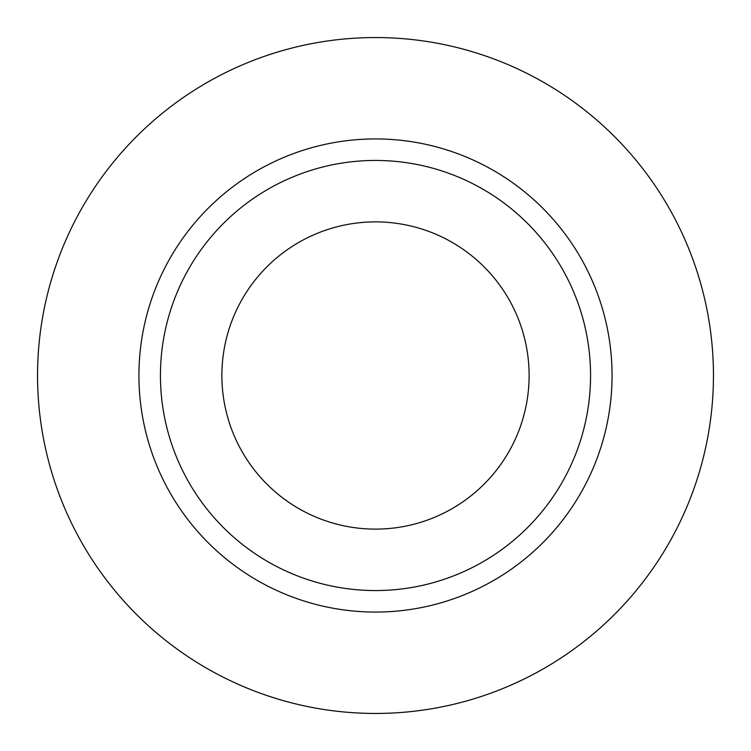 <?xml version="1.0" encoding="UTF-8"?>
<svg xmlns="http://www.w3.org/2000/svg" width="751" height="751" viewBox="0 0 751 751"><rect width="100%" height="100%" fill="white"/><g stroke="black" fill="none" stroke-linecap="round" stroke-linejoin="round"><path stroke-width="1.13" d="M221.883 375.5A153.617 153.617 0 0 0 375.5 529.117A153.617 153.617 0 0 0 529.117 375.5A153.617 153.617 0 0 0 375.5 221.883A153.617 153.617 0 0 0 221.883 375.5M590.558 375.5A215.058 215.058 0 0 0 375.5 160.442A215.058 215.058 0 0 0 160.442 375.5A215.058 215.058 0 0 0 375.5 590.558A215.058 215.058 0 0 0 590.558 375.5M713.45 375.5A337.95 337.95 0 0 0 375.5 37.55A337.95 337.95 0 0 0 37.55 375.5A337.95 337.95 0 0 0 375.5 713.45A337.95 337.95 0 0 0 713.45 375.5M612.065 375.5A236.565 236.565 0 0 1 375.5 612.065A236.565 236.565 0 0 1 138.935 375.5A236.565 236.565 0 0 1 375.5 138.935A236.565 236.565 0 0 1 612.065 375.5"/></g></svg>
